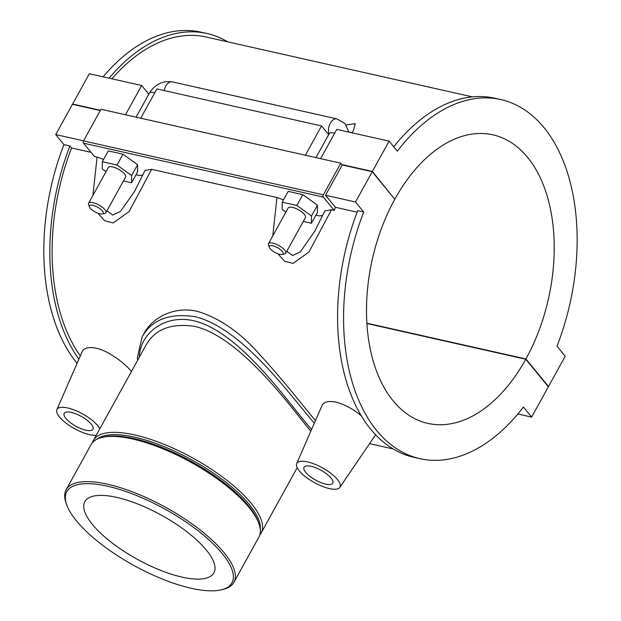 <?xml version="1.0" encoding="UTF-8"?>
<svg xmlns="http://www.w3.org/2000/svg" width="621" height="621" viewBox="0 0 621 621"><rect width="100%" height="100%" fill="white"/><g stroke="black" fill="none" stroke-linecap="round" stroke-linejoin="round"><path stroke-width="0.93" d="M191.144 588.266A94.33 32.176 28.9 0 1 66.773 504.989A94.33 32.176 28.9 0 1 164.922 509.08A94.33 32.176 28.9 0 1 220.68 589.95A94.33 32.176 28.9 0 1 191.144 588.266M220.68 589.95L222.465 589.562A95.805 32.68 -151.1 0 0 233.907 582.335A95.805 32.68 -151.1 0 0 199.512 529.457A95.805 32.68 -151.1 0 0 107.612 484.225A95.805 32.68 -151.1 0 0 66.168 489.736A95.805 32.68 -151.1 0 0 66.152 503.274L66.773 504.989M66.168 489.736L91.132 444.52A95.805 32.68 28.9 0 1 102.574 437.293A95.805 32.68 28.9 0 1 132.576 439.008A95.805 32.68 28.9 0 1 258.887 523.581A95.805 32.68 28.9 0 1 258.872 537.118L233.907 582.335M116.732 497.39A73.697 25.135 28.9 0 1 187.426 532.189A73.697 25.135 28.9 0 1 213.888 572.865A73.697 25.135 28.9 0 1 137.225 559.257A73.697 25.135 28.9 0 1 84.852 501.636A73.697 25.135 28.9 0 1 116.732 497.39M102.574 437.293L104.569 436.858A94.159 32.113 28.9 0 1 134.051 438.542A94.159 32.113 28.9 0 1 258.196 521.671L258.887 523.581M260.269 529.41A94.159 32.113 -151.1 0 0 220.385 478.069A94.159 32.113 -151.1 0 0 134.796 437.192A94.159 32.113 -151.1 0 0 96.907 439.233M259.78 534.976A95.805 32.68 -151.1 0 0 261.115 533.059A95.805 32.68 -151.1 0 0 226.712 480.18A95.805 32.68 -151.1 0 0 134.819 434.948A95.805 32.68 -151.1 0 0 93.367 440.46A95.805 32.68 -151.1 0 0 92.459 442.61M93.367 440.46L146.168 344.81C155.219 329.091 171.412 322.943 194.746 326.382C243.036 337.591 296.333 414.859 310.857 431.145M139.36 357.16C139.655 334.44 163.851 313.815 193.884 320.793C241.662 331.94 292.01 408.362 311.626 429.367M314.319 423.196C292.344 398.108 242.469 327.531 194.668 316.625C169.463 312.922 151.966 319.652 142.17 336.815L142.116 336.908M137.652 360.25L137.381 357.486L142.17 336.815L144.033 333.43C152.098 317.75 174.385 305.672 197.54 311.431C219.516 317.999 240.203 332.344 259.586 354.444C282.213 378.763 304.43 407.57 315.452 420.603M91.015 152.331L71.578 147.961A180.432 110.088 102.7 0 0 80.326 355.926M357.153 212.18L335.379 207.29A180.432 110.088 102.7 0 0 334.207 210.379L331.49 209.766L324.868 210.923M283.502 199.838L276.966 197.509L272.743 235.926M277.921 253.764L284.527 261.216L293.065 263.389L309.002 251.979L331.49 209.766M276.966 197.509L151.625 169.323L145.004 170.48M103.637 159.387L97.101 157.059L92.878 195.475M98.048 213.314L104.662 220.765L113.201 222.939L129.137 211.528L151.625 169.323M97.101 157.059L94.384 156.453L83.493 143.148L323.316 197.074A1.646 1.001 -77.3 0 1 323.331 194.839L83.509 140.905A1.646 1.001 102.7 0 0 83.493 143.148M296.706 463.553A24.646 8.407 -151.1 0 0 305.959 477.145A24.646 8.407 -151.1 0 0 329.316 488.564A24.646 8.407 -151.1 0 0 339.842 487.369A24.646 8.407 -151.1 0 0 331.412 473.753A24.646 8.407 -151.1 0 0 307.488 461.9A24.646 8.407 -151.1 0 0 296.706 463.553L322.012 405.583C323.851 401.849 328.525 400.692 336.031 402.121C344.694 404.442 353.147 409.029 361.391 415.876M375.62 434.739L339.842 487.369M96.263 435.228A24.646 8.407 28.9 0 1 89.502 434.63A24.646 8.407 28.9 0 1 66.136 423.212A24.646 8.407 28.9 0 1 56.884 409.627L82.189 351.649C84.029 347.915 88.702 346.766 96.208 348.195C108.333 350.725 124.153 362.718 131.466 371.451M78.898 359.194A184.041 112.292 -77.3 0 1 69.948 145.966L71.578 147.961M69.948 145.966L63.947 144.623A184.041 112.292 102.7 0 0 77.097 363.308M63.947 144.623L55.735 134.586L83.548 140.843M419.982 458.671L413.99 457.328A184.041 112.292 -77.3 0 1 357.735 210.682L363.727 212.033A184.041 112.292 102.7 0 0 419.982 458.671A184.041 112.292 102.7 0 0 523.402 407.05L531.623 417.087L548.343 386.79L525.785 359.241L366.941 323.518M517.844 413.99L531.623 417.087M323.316 197.074L334.207 210.379M525.785 359.241A147.899 90.239 -77.3 0 1 427.916 423.406A147.899 90.239 -77.3 0 1 394.793 199.263L372.235 171.706L342.256 164.969L325.536 195.258L335.379 207.29M342.256 164.969L340.805 163.191L323.331 194.839M83.509 140.905L100.982 109.257L340.805 163.191M136.022 174.726L139.213 175.448A24.646 8.407 28.9 0 0 142.97 174.742M315.887 215.176L319.078 215.891A24.646 8.407 28.9 0 0 322.835 215.192M123.416 180.967L131.567 182.799L137.544 171.978L137.598 164.744L122.989 154.202L108.318 150.903L102.349 161.724L102.294 168.959L106.028 171.66M303.281 221.41L311.439 223.242L317.409 212.429L317.463 205.186L302.854 194.652L288.183 191.353L282.213 202.174L282.159 209.409L285.893 212.103M325.536 195.258L355.515 202.004L363.727 212.033M372.235 171.706L355.515 202.004M314.87 231.02L300.385 251.823L292.716 255.51L286.778 251.303M317.463 205.186L311.494 216.007L296.885 205.473L282.213 202.174M311.439 223.242L311.494 216.007M302.854 194.652L296.885 205.473M137.598 164.744L131.629 175.557L117.012 165.023L102.349 161.724M131.567 182.799L131.629 175.557M122.989 154.202L117.012 165.023M311.129 466.34A16.433 5.605 28.9 0 1 326.887 474.102A16.433 5.605 28.9 0 1 332.794 483.169A16.433 5.605 28.9 0 1 315.693 480.134A16.433 5.605 28.9 0 1 304.018 467.287A16.433 5.605 28.9 0 1 311.129 466.34M56.884 409.627A24.646 8.407 28.9 0 1 67.666 407.966A24.646 8.407 28.9 0 1 99.787 428.839M71.306 412.414A16.433 5.605 28.9 0 1 87.072 420.169A16.433 5.605 28.9 0 1 92.971 429.243A16.433 5.605 28.9 0 1 75.871 426.208A16.433 5.605 28.9 0 1 64.196 413.353A16.433 5.605 28.9 0 1 71.306 412.414M109.102 78.176A184.041 112.292 -77.3 0 1 206.964 33.495L200.963 32.145A184.041 112.292 102.7 0 0 103.102 76.833M206.964 33.495A184.041 112.292 -77.3 0 1 227.76 41.871M472.364 96.876L206.172 37.012A180.432 110.088 102.7 0 0 111.935 78.813M173.445 82.119L174.454 82.352M346.176 124.984L355.251 123.641L353.434 130.565L352.107 132.824M393.714 146.773A184.041 112.292 -77.3 0 1 494.743 98.211L500.743 99.554A184.041 112.292 102.7 0 0 397.324 151.175L389.111 141.146L372.383 171.435L394.49 198.891M366.918 323.207L525.933 358.969L548.49 386.518L565.211 356.229L556.998 346.192A184.041 112.292 102.7 0 0 500.743 99.554M320.615 158.65L336.776 129.378L389.111 141.146M548.49 386.518L548.04 386.417M145.066 170.348L134.547 191.415L120.521 211.373L112.851 215.06L106.913 210.853M282.182 254.439L284.573 253.919A9.858 3.361 -151.1 0 0 285.745 253.174L305.454 217.474A9.858 3.361 -151.1 0 0 301.915 212.033A9.858 3.361 -151.1 0 0 292.46 207.375A9.858 3.361 -151.1 0 0 288.191 207.942L268.482 243.649A9.858 3.361 -151.1 0 0 268.482 245.039L269.312 247.337A7.887 2.694 28.9 0 1 272.728 245.769A7.887 2.694 28.9 0 1 281.282 250.325A7.887 2.694 28.9 0 1 282.182 254.439A7.887 2.694 28.9 0 1 274.917 252.39A7.887 2.694 28.9 0 1 269.312 247.337M102.318 213.997L104.701 213.469A9.858 3.361 -151.1 0 0 105.88 212.731L125.589 177.024A9.858 3.361 -151.1 0 0 118.588 169.316A9.858 3.361 -151.1 0 0 108.326 167.499L88.617 203.199A9.858 3.361 -151.1 0 0 88.617 204.588L89.447 206.886A7.887 2.694 28.9 0 1 92.863 205.318A7.887 2.694 28.9 0 1 101.417 209.875A7.887 2.694 28.9 0 1 102.318 213.997A7.887 2.694 28.9 0 1 95.052 211.94A7.887 2.694 28.9 0 1 89.447 206.886M105.88 212.731A9.858 3.361 -151.1 0 0 102.341 207.282A9.858 3.361 -151.1 0 0 92.886 202.632A9.858 3.361 -151.1 0 0 88.617 203.199M285.745 253.174A9.858 3.361 -151.1 0 0 282.206 247.732A9.858 3.361 -151.1 0 0 272.751 243.075A9.858 3.361 -151.1 0 0 268.482 243.649M100.268 110.554L72.463 104.297L55.735 134.586M305.369 155.219L321.531 125.947L328.656 134.648M125.504 114.776L141.666 85.504L148.792 94.198M321.531 125.947L156.911 88.927L140.75 118.2M72.913 104.398L72.61 104.025L89.331 73.736L141.666 85.504M72.61 104.025L100.416 110.282M341.954 164.596L372.383 171.435M394.948 198.992A147.899 90.239 -77.3 0 1 492.81 134.819A147.899 90.239 -77.3 0 1 525.933 358.969M164.169 90.557A9.858 6.016 -77.3 0 1 172.281 81.863C162.492 80.606 154.862 84.355 149.389 93.119L136.115 117.159M154.753 92.84A9.858 3.361 -151.1 0 0 149.389 93.119M328.967 134.074A9.858 6.016 -77.3 0 1 330.225 123.447A9.858 6.016 -77.3 0 1 336.908 118.883L172.281 81.863M315.98 157.61L329.254 133.562A9.858 3.361 28.9 0 1 334.618 133.282M261.115 533.059L297.195 467.691M369.58 443.642L393.194 448.952M314.412 231.866L324.93 210.798M135.005 190.577L134.54 191.415M348.855 132.094L345.028 123.548L336.908 118.883"/></g></svg>
